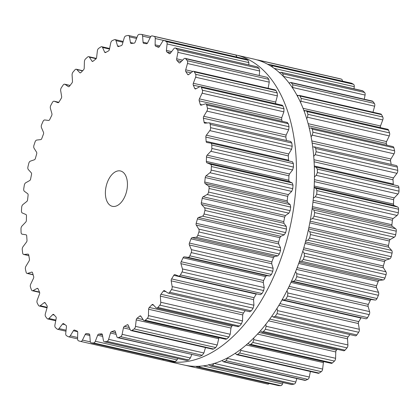 <?xml version="1.0" encoding="UTF-8"?>
<svg xmlns="http://www.w3.org/2000/svg" width="420" height="420" viewBox="0 0 420 420"><rect width="100%" height="100%" fill="white"/><g stroke="black" fill="none" stroke-linecap="round" stroke-linejoin="round"><path stroke-width="0.63" d="M234.413 54.658A156.902 91.114 102.9 0 1 235.904 54.978A156.902 91.114 102.9 0 1 289.832 228.212A156.902 91.114 102.9 0 1 166.1 360.917A156.902 91.114 102.9 0 1 162.724 360.029A156.902 91.114 102.9 0 0 166.1 360.917L184.097 365.022A156.902 91.114 102.9 0 0 307.829 232.318A156.902 91.114 102.9 0 0 253.901 59.084A156.902 91.114 102.9 0 1 307.829 232.318A156.902 91.114 102.9 0 1 184.097 365.022L166.1 360.917A156.902 91.114 102.9 0 0 289.832 228.212A156.902 91.114 102.9 0 0 235.904 54.978L253.901 59.084L235.904 54.978A156.902 91.114 102.9 0 0 234.413 54.658M323.673 361.61A1.811 1.055 -77.1 0 0 323.384 362.602L322.628 369.07A2.72 1.58 102.9 0 1 321.31 371.642A156.902 91.114 102.9 0 1 320.224 372.377A156.902 91.114 102.9 0 1 319.132 373.096A2.72 1.58 102.9 0 1 318.255 373.291L236.607 354.659L235.342 353.278M310.396 371.495L309.272 377.034A2.72 1.58 102.9 0 1 307.781 379.36A156.902 91.114 102.9 0 1 306.679 379.853A156.902 91.114 102.9 0 1 305.571 380.331A2.72 1.58 102.9 0 1 304.931 380.399L223.298 361.772L222.169 360.523M296.819 378.546L295.806 382.032A2.72 1.58 102.9 0 1 294.173 384.064A156.902 91.114 102.9 0 1 293.071 384.31A156.902 91.114 102.9 0 1 291.974 384.536A2.72 1.58 102.9 0 1 291.569 384.531L210.357 365.915A156.902 91.114 -77.1 0 0 211.459 365.689A156.902 91.114 -77.1 0 0 212.557 365.442L294.173 384.064M283.028 382.583L282.497 383.964A2.72 1.58 102.9 0 1 280.749 385.655A156.902 91.114 102.9 0 1 279.678 385.649A156.902 91.114 102.9 0 1 278.607 385.618A2.72 1.58 102.9 0 1 278.439 385.597A2.72 1.58 102.9 0 1 278.271 385.544M269.168 383.481A2.72 1.58 102.9 0 1 267.808 384.111A2.72 1.58 102.9 0 1 267.797 384.111L186.181 365.489A156.902 91.114 -77.1 0 1 185.588 365.342M339.339 78.582A2.72 1.58 102.9 0 1 339.35 78.587A2.72 1.58 102.9 0 1 339.365 78.593A156.902 91.114 102.9 0 1 340.389 78.855A156.902 91.114 102.9 0 1 341.407 79.139A2.72 1.58 102.9 0 1 342.405 81.118M268.642 64.838L269.75 64.543L351.367 83.165A2.72 1.58 102.9 0 1 351.593 83.249A156.902 91.114 102.9 0 1 352.548 83.758A156.902 91.114 102.9 0 1 353.493 84.294A2.72 1.58 102.9 0 1 354.26 86.657L354.029 88.788M365.075 95.046L283.3 76.388L282.949 73.82A156.902 91.114 -77.1 0 0 282.093 73.048A156.902 91.114 -77.1 0 0 281.232 72.298L362.423 90.704A2.72 1.58 102.9 0 1 362.843 90.92A156.902 91.114 102.9 0 1 363.709 91.67A156.902 91.114 102.9 0 1 364.56 92.437A2.72 1.58 102.9 0 1 365.075 95.046L364.271 99.22M289.039 83.092L290.656 82.425L372.293 101.052A2.72 1.58 102.9 0 1 372.887 101.451A156.902 91.114 102.9 0 1 373.643 102.422A156.902 91.114 102.9 0 1 374.388 103.415A2.72 1.58 102.9 0 1 374.645 106.208L372.96 112.214M297.329 96.054L299.119 95.366L380.772 113.998A2.72 1.58 102.9 0 1 381.523 114.623A156.902 91.114 102.9 0 1 382.153 115.799A156.902 91.114 102.9 0 1 382.778 116.996A2.72 1.58 102.9 0 1 382.767 119.921L380.499 125.979A1.811 1.055 -77.1 0 0 380.373 127.607M304.106 111.216L306.022 110.644L387.697 129.276A2.72 1.58 102.9 0 1 388.568 130.174A156.902 91.114 102.9 0 1 389.062 131.534A156.902 91.114 102.9 0 1 389.55 132.904A2.72 1.58 102.9 0 1 389.277 135.896L386.563 141.572A1.811 1.055 -77.1 0 0 386.358 143.509A148.055 85.979 102.9 0 1 386.862 145.199M309.251 128.289L311.22 127.942L392.921 146.58A2.72 1.58 102.9 0 1 393.881 147.787A156.902 91.114 102.9 0 1 394.233 149.294A156.902 91.114 102.9 0 1 394.574 150.811A2.72 1.58 102.9 0 1 394.039 153.82L390.936 158.991A1.811 1.055 -77.1 0 0 390.563 160.928A148.055 85.979 102.9 0 1 390.915 162.913A148.055 85.979 102.9 0 1 391.162 164.378M312.669 146.958L314.606 146.911L396.338 165.559A2.72 1.58 102.9 0 1 397.362 167.097A156.902 91.114 102.9 0 1 397.556 168.73A156.902 91.114 102.9 0 1 397.745 170.368A2.72 1.58 102.9 0 1 396.963 173.318L393.53 177.886A1.811 1.055 -77.1 0 0 392.999 179.781A148.055 85.979 102.9 0 1 393.157 181.902A148.055 85.979 102.9 0 1 393.293 184.034A1.811 1.055 -77.1 0 0 393.503 184.821M316.187 167.186L397.814 185.808A2.72 1.58 102.9 0 1 397.882 185.824A2.72 1.58 102.9 0 1 398.927 187.719A156.902 91.114 102.9 0 1 398.969 189.436A156.902 91.114 102.9 0 1 399 191.158A2.72 1.58 102.9 0 1 397.987 194.003L394.291 197.867A1.811 1.055 -77.1 0 0 393.619 199.689A148.055 85.979 102.9 0 1 393.572 201.894A148.055 85.979 102.9 0 1 393.508 204.109A1.811 1.055 -77.1 0 0 394.107 205.511L397.667 207.008A2.72 1.58 102.9 0 1 398.554 209.223A156.902 91.114 102.9 0 1 398.438 210.998A156.902 91.114 102.9 0 1 398.312 212.767A2.72 1.58 102.9 0 1 397.084 215.444L393.209 218.531A1.811 1.055 -77.1 0 0 392.401 220.238A148.055 85.979 102.9 0 1 392.159 222.49A148.055 85.979 102.9 0 1 391.897 224.742A1.811 1.055 -77.1 0 0 392.338 226.322L395.603 228.695A2.72 1.58 102.9 0 1 396.249 231.184A156.902 91.114 102.9 0 1 395.981 232.969A156.902 91.114 102.9 0 1 395.698 234.759A2.72 1.58 102.9 0 1 394.286 237.211L390.306 239.458A1.811 1.055 -77.1 0 0 389.377 241.012A148.055 85.979 102.9 0 1 388.941 243.264A148.055 85.979 102.9 0 1 388.484 245.511A1.811 1.055 -77.1 0 0 388.762 247.233L391.666 250.441A2.72 1.58 102.9 0 1 392.06 253.145A156.902 91.114 102.9 0 1 391.639 254.914A156.902 91.114 102.9 0 1 391.204 256.678A2.72 1.58 102.9 0 1 389.634 258.857L385.633 260.216A1.811 1.055 -77.1 0 0 384.605 261.592A148.055 85.979 102.9 0 1 383.985 263.797A148.055 85.979 102.9 0 1 383.344 265.991A1.811 1.055 -77.1 0 0 383.455 267.824L385.933 271.798A2.72 1.58 102.9 0 1 386.064 274.664A156.902 91.114 102.9 0 1 385.502 276.376A156.902 91.114 102.9 0 1 384.93 278.082A2.72 1.58 102.9 0 1 383.234 279.941L379.286 280.387A1.811 1.055 -77.1 0 0 378.184 281.552A148.055 85.979 102.9 0 1 377.391 283.668A148.055 85.979 102.9 0 1 376.582 285.768A1.811 1.055 -77.1 0 0 376.519 287.674L378.525 292.336A2.72 1.58 102.9 0 1 378.394 295.302A156.902 91.114 102.9 0 1 377.701 296.924A156.902 91.114 102.9 0 1 376.997 298.536A2.72 1.58 102.9 0 1 375.212 300.038L371.406 299.56A1.811 1.055 -77.1 0 0 370.246 300.494A148.055 85.979 102.9 0 1 369.296 302.474A148.055 85.979 102.9 0 1 368.335 304.432A1.811 1.055 -77.1 0 0 368.104 306.374L369.595 311.624A2.72 1.58 102.9 0 1 369.196 314.632A156.902 91.114 102.9 0 1 368.387 316.134A156.902 91.114 102.9 0 1 367.574 317.62A2.72 1.58 102.9 0 1 365.857 318.78A2.72 1.58 102.9 0 1 365.731 318.738M361.174 317.709A1.811 1.055 -77.1 0 0 360.948 318.024A148.055 85.979 102.9 0 1 359.861 319.83A148.055 85.979 102.9 0 1 358.764 321.615A1.811 1.055 -77.1 0 0 358.37 323.547L359.315 329.285A2.72 1.58 102.9 0 1 358.664 332.272A156.902 91.114 102.9 0 1 357.756 333.617A156.902 91.114 102.9 0 1 356.843 334.95A2.72 1.58 102.9 0 1 355.315 335.806L273.593 317.163L271.892 316.181M349.902 334.572A148.055 85.979 102.9 0 1 349.282 335.386A148.055 85.979 102.9 0 1 348.075 336.956A1.811 1.055 -77.1 0 0 347.524 338.84L347.907 344.951A2.72 1.58 102.9 0 1 347.014 347.86A156.902 91.114 102.9 0 1 346.022 349.02A156.902 91.114 102.9 0 1 345.03 350.17A2.72 1.58 102.9 0 1 343.707 350.763L262.012 332.125L260.432 330.892M337.312 349.304A148.055 85.979 102.9 0 1 336.478 350.149A1.811 1.055 -77.1 0 0 335.78 351.95L335.591 358.302A2.72 1.58 102.9 0 1 334.478 361.069A156.902 91.114 102.9 0 1 333.428 362.03A156.902 91.114 102.9 0 1 332.372 362.975A2.72 1.58 102.9 0 1 331.27 363.342L249.601 344.71L248.173 343.334M236.607 354.659L237.521 354.475A156.902 91.114 -77.1 0 0 238.607 353.756A156.902 91.114 -77.1 0 0 239.694 353.02L321.31 371.642M240.881 349.346L240.854 350.411L239.694 353.02M227.551 357.913L226.17 360.738L307.781 379.36M253.727 338.084L253.816 339.644L252.861 342.452A156.902 91.114 -77.1 0 1 251.816 343.408A156.902 91.114 -77.1 0 1 250.761 344.353L249.601 344.71M223.298 361.772L223.96 361.709A156.902 91.114 -77.1 0 0 225.062 361.237A156.902 91.114 -77.1 0 0 226.17 360.738M214.032 363.374L212.557 365.442M265.834 324.366L266.133 326.293L265.398 329.238A156.902 91.114 -77.1 0 1 264.411 330.404A156.902 91.114 -77.1 0 1 263.419 331.548L262.012 332.125M291.974 384.536L210.357 365.915L208.798 364.497M200.34 366.198L199.138 367.038L280.749 385.655M276.99 308.49L277.541 310.627L277.053 313.651A156.902 91.114 -77.1 0 1 276.145 315A156.902 91.114 -77.1 0 1 275.231 316.328L273.21 317M278.439 385.597L196.996 367.001A156.902 91.114 -77.1 0 0 198.067 367.028A156.902 91.114 -77.1 0 0 199.138 367.038M196.822 366.975L196.035 366.361M286.981 290.776L287.821 292.971L287.584 296.016A156.902 91.114 -77.1 0 1 286.776 297.512A156.902 91.114 -77.1 0 1 285.957 299.003L283.957 300.08L282.34 299.492M186.491 365.51L186.197 365.495M365.857 318.78L283.957 300.08M295.622 271.582L296.751 273.677L296.777 276.68A156.902 91.114 -77.1 0 1 296.084 278.303A156.902 91.114 -77.1 0 1 295.386 279.914L293.433 281.384L291.58 281.122M302.773 251.276L304.159 253.145L304.453 256.043A156.902 91.114 -77.1 0 1 303.891 257.754A156.902 91.114 -77.1 0 1 303.314 259.46L301.46 261.287L299.434 261.424M308.291 230.249L309.892 231.788L310.443 234.523A156.902 91.114 -77.1 0 1 310.023 236.292A156.902 91.114 -77.1 0 1 309.593 238.056L307.86 240.198L305.76 240.76M312.092 208.908L313.829 210.042L314.638 212.562A156.902 91.114 -77.1 0 1 314.365 214.352A156.902 91.114 -77.1 0 1 314.081 216.137L312.506 218.552L310.422 219.518M314.102 187.646L315.893 188.349L316.943 190.607A156.902 91.114 -77.1 0 1 316.827 192.376A156.902 91.114 -77.1 0 1 316.701 194.15L315.31 196.786L313.336 198.098M314.296 166.866L316.04 167.15L317.315 169.097A156.902 91.114 -77.1 0 1 317.357 170.814A156.902 91.114 -77.1 0 1 317.389 172.536L316.213 175.345L314.428 176.904M316.04 167.15L397.882 185.824M314.27 146.885L315.745 148.475A156.902 91.114 -77.1 0 1 315.945 150.108A156.902 91.114 -77.1 0 1 316.134 151.746L315.189 154.665L313.672 156.34M311.22 127.942L312.27 129.166A156.902 91.114 -77.1 0 1 312.622 130.673A156.902 91.114 -77.1 0 1 312.958 132.195L312.265 135.161L311.062 136.81M306.022 110.644L306.952 111.557A156.902 91.114 -77.1 0 1 307.451 112.912A156.902 91.114 -77.1 0 1 307.939 114.282L307.503 117.243L306.637 118.697M299.119 95.366L299.906 96.007A156.902 91.114 -77.1 0 1 300.542 97.183A156.902 91.114 -77.1 0 1 301.161 98.374L300.993 101.262L300.463 102.37M290.656 82.425L291.275 82.829A156.902 91.114 -77.1 0 1 292.031 83.8A156.902 91.114 -77.1 0 1 292.777 84.793L292.64 88.163M279.216 72.77L281.232 72.298L362.843 90.92M269.75 64.543L269.981 64.627A156.902 91.114 -77.1 0 1 270.931 65.142A156.902 91.114 -77.1 0 1 271.882 65.672L272.559 67.273M257.276 59.971L257.754 59.971A156.902 91.114 -77.1 0 1 258.778 60.233A156.902 91.114 -77.1 0 1 259.796 60.517L260.389 61.01M127.391 182.59A18.139 10.531 -77.1 0 0 120.456 170.966A18.139 10.531 -77.1 0 0 106.15 186.307A18.139 10.531 -77.1 0 0 112.387 206.335A18.139 10.531 -77.1 0 0 127.391 182.59M133.061 329.674A156.902 91.114 102.9 0 1 131.969 330.393A2.72 1.58 102.9 0 1 131.098 330.587A2.72 1.58 102.9 0 1 130.279 329.821L128.221 325.232A1.811 1.055 -77.1 0 0 127.68 324.723A1.811 1.055 -77.1 0 0 127.145 324.823A148.055 85.979 102.9 0 1 125.753 325.605A148.055 85.979 102.9 0 1 124.367 326.356A1.811 1.055 -77.1 0 0 123.422 327.883L122.115 334.331A2.72 1.58 102.9 0 1 120.619 336.656A156.902 91.114 102.9 0 1 119.516 337.155A156.902 91.114 102.9 0 1 118.409 337.628A2.72 1.58 102.9 0 1 117.773 337.696A2.72 1.58 102.9 0 1 116.849 336.646L115.301 331.448A1.811 1.055 -77.1 0 0 114.686 330.745A1.811 1.055 -77.1 0 0 114.308 330.776A148.055 85.979 102.9 0 1 112.912 331.249A148.055 85.979 102.9 0 1 111.515 331.69A1.811 1.055 -77.1 0 0 110.476 333.029L108.644 339.329A2.72 1.58 102.9 0 1 107.011 341.36A156.902 91.114 102.9 0 1 105.908 341.607A156.902 91.114 102.9 0 1 104.811 341.833A2.72 1.58 102.9 0 1 104.407 341.828A2.72 1.58 102.9 0 1 103.409 340.452L102.401 334.761A1.811 1.055 -77.1 0 0 101.74 333.842A1.811 1.055 -77.1 0 0 101.519 333.832A148.055 85.979 102.9 0 1 100.144 333.989A148.055 85.979 102.9 0 1 98.768 334.11A1.811 1.055 -77.1 0 0 97.655 335.239L95.335 341.26A2.72 1.58 102.9 0 1 93.587 342.956A156.902 91.114 102.9 0 1 92.516 342.946A156.902 91.114 102.9 0 1 91.45 342.919A2.72 1.58 102.9 0 1 91.277 342.893A2.72 1.58 102.9 0 1 90.237 341.171L89.791 335.097A1.811 1.055 -77.1 0 0 89.098 333.947A1.811 1.055 -77.1 0 0 89.03 333.937A148.055 85.979 102.9 0 1 87.701 333.769A148.055 85.979 102.9 0 1 86.378 333.569A1.811 1.055 -77.1 0 0 85.213 334.462L82.451 340.084A2.72 1.58 102.9 0 1 80.651 341.413A2.72 1.58 102.9 0 1 80.635 341.407A156.902 91.114 102.9 0 1 79.611 341.145A156.902 91.114 102.9 0 1 78.593 340.862A2.72 1.58 102.9 0 1 77.595 338.782L77.716 332.456A1.811 1.055 -77.1 0 0 77.096 331.086A148.055 85.979 102.9 0 1 75.847 330.598A148.055 85.979 102.9 0 1 74.603 330.078A1.811 1.055 -77.1 0 0 74.492 330.041A1.811 1.055 -77.1 0 0 73.411 330.713L70.261 335.827A2.72 1.58 102.9 0 1 68.633 336.835A2.72 1.58 102.9 0 1 68.408 336.751A156.902 91.114 102.9 0 1 67.452 336.242A156.902 91.114 102.9 0 1 66.507 335.706A2.72 1.58 102.9 0 1 65.74 333.344L66.434 326.881A1.811 1.055 -77.1 0 0 65.966 325.332A148.055 85.979 102.9 0 1 64.817 324.534A148.055 85.979 102.9 0 1 63.677 323.71A1.811 1.055 -77.1 0 0 63.436 323.594A1.811 1.055 -77.1 0 0 62.48 324.077L59.01 328.571A2.72 1.58 102.9 0 1 57.577 329.296A2.72 1.58 102.9 0 1 57.157 329.081A156.902 91.114 102.9 0 1 56.291 328.33A156.902 91.114 102.9 0 1 55.44 327.563A2.72 1.58 102.9 0 1 54.926 324.954L56.17 318.496A1.811 1.055 -77.1 0 0 55.865 316.796A148.055 85.979 102.9 0 1 54.836 315.709A148.055 85.979 102.9 0 1 53.823 314.591A1.811 1.055 -77.1 0 0 53.461 314.365A1.811 1.055 -77.1 0 0 52.647 314.685L48.93 318.47A2.72 1.58 102.9 0 1 47.707 318.948A2.72 1.58 102.9 0 1 47.114 318.549A156.902 91.114 102.9 0 1 46.358 317.578A156.902 91.114 102.9 0 1 45.612 316.586A2.72 1.58 102.9 0 1 45.355 313.793L47.129 307.466A1.811 1.055 -77.1 0 0 46.993 305.65A148.055 85.979 102.9 0 1 46.111 304.295A148.055 85.979 102.9 0 1 45.245 302.909A1.811 1.055 -77.1 0 0 44.777 302.536A1.811 1.055 -77.1 0 0 44.116 302.726L40.22 305.723A2.72 1.58 102.9 0 1 39.228 306.002A2.72 1.58 102.9 0 1 38.477 305.377A156.902 91.114 102.9 0 1 37.847 304.201A156.902 91.114 102.9 0 1 37.223 303.004A2.72 1.58 102.9 0 1 37.233 300.08L39.501 294.021A1.811 1.055 -77.1 0 0 39.532 292.126A148.055 85.979 102.9 0 1 38.819 290.524A148.055 85.979 102.9 0 1 38.115 288.897A1.811 1.055 -77.1 0 0 37.564 288.356A1.811 1.055 -77.1 0 0 37.054 288.445L33.065 290.593A2.72 1.58 102.9 0 1 32.303 290.724A2.72 1.58 102.9 0 1 31.432 289.826A156.902 91.114 102.9 0 1 30.938 288.467A156.902 91.114 102.9 0 1 30.45 287.096A2.72 1.58 102.9 0 1 30.723 284.104L33.437 278.429A1.811 1.055 -77.1 0 0 33.642 276.491A148.055 85.979 102.9 0 1 33.101 274.68A148.055 85.979 102.9 0 1 32.582 272.848A1.811 1.055 -77.1 0 0 31.957 272.113A1.811 1.055 -77.1 0 0 31.605 272.129L27.605 273.389A2.72 1.58 102.9 0 1 27.079 273.42A2.72 1.58 102.9 0 1 26.119 272.213A156.902 91.114 102.9 0 1 25.767 270.706A156.902 91.114 102.9 0 1 25.426 269.189A2.72 1.58 102.9 0 1 25.961 266.18L29.064 261.009A1.811 1.055 -77.1 0 0 29.437 259.072A148.055 85.979 102.9 0 1 29.085 257.087A148.055 85.979 102.9 0 1 28.754 255.087A1.811 1.055 -77.1 0 0 28.082 254.132A1.811 1.055 -77.1 0 0 27.888 254.116L23.956 254.462A2.72 1.58 102.9 0 1 23.662 254.441A2.72 1.58 102.9 0 1 22.638 252.903A156.902 91.114 102.9 0 1 22.444 251.27A156.902 91.114 102.9 0 1 22.255 249.632A2.72 1.58 102.9 0 1 23.037 246.682L26.471 242.114A1.811 1.055 -77.1 0 0 27.001 240.219A148.055 85.979 102.9 0 1 26.843 238.098A148.055 85.979 102.9 0 1 26.707 235.966A1.811 1.055 -77.1 0 0 26.014 234.78A1.811 1.055 -77.1 0 0 25.972 234.77L22.186 234.192A2.72 1.58 102.9 0 1 22.118 234.176A2.72 1.58 102.9 0 1 21.074 232.281A156.902 91.114 102.9 0 1 21.032 230.564A156.902 91.114 102.9 0 1 21 228.842A2.72 1.58 102.9 0 1 22.013 225.997L25.709 222.133A1.811 1.055 -77.1 0 0 26.381 220.311A148.055 85.979 102.9 0 1 26.429 218.106A148.055 85.979 102.9 0 1 26.492 215.891A1.811 1.055 -77.1 0 0 25.893 214.489L22.334 212.993A2.72 1.58 102.9 0 1 21.446 210.777A156.902 91.114 102.9 0 1 21.562 209.003A156.902 91.114 102.9 0 1 21.688 207.233A2.72 1.58 102.9 0 1 22.916 204.556L26.791 201.469A1.811 1.055 -77.1 0 0 27.599 199.763A148.055 85.979 102.9 0 1 27.841 197.51A148.055 85.979 102.9 0 1 28.103 195.258A1.811 1.055 -77.1 0 0 27.662 193.678L24.397 191.305A2.72 1.58 102.9 0 1 23.751 188.816A156.902 91.114 102.9 0 1 24.019 187.031A156.902 91.114 102.9 0 1 24.302 185.241A2.72 1.58 102.9 0 1 25.715 182.789L29.694 180.542A1.811 1.055 -77.1 0 0 30.623 178.988A148.055 85.979 102.9 0 1 31.059 176.736A148.055 85.979 102.9 0 1 31.516 174.489A1.811 1.055 -77.1 0 0 31.238 172.767L28.334 169.559A2.72 1.58 102.9 0 1 27.941 166.856A156.902 91.114 102.9 0 1 28.361 165.086A156.902 91.114 102.9 0 1 28.796 163.322A2.72 1.58 102.9 0 1 30.366 161.144L34.366 159.784A1.811 1.055 -77.1 0 0 35.396 158.408A148.055 85.979 102.9 0 1 36.015 156.203A148.055 85.979 102.9 0 1 36.655 154.009A1.811 1.055 -77.1 0 0 36.545 152.177L34.067 148.202A2.72 1.58 102.9 0 1 33.936 145.336A156.902 91.114 102.9 0 1 34.498 143.624A156.902 91.114 102.9 0 1 35.07 141.918A2.72 1.58 102.9 0 1 36.766 140.059L40.714 139.613A1.811 1.055 -77.1 0 0 41.816 138.448A148.055 85.979 102.9 0 1 42.609 136.332A148.055 85.979 102.9 0 1 43.418 134.232A1.811 1.055 -77.1 0 0 43.48 132.326L41.475 127.664A2.72 1.58 102.9 0 1 41.606 124.698A156.902 91.114 102.9 0 1 42.299 123.076A156.902 91.114 102.9 0 1 43.003 121.464A2.72 1.58 102.9 0 1 44.788 119.963L48.594 120.44A1.811 1.055 -77.1 0 0 49.754 119.506A148.055 85.979 102.9 0 1 50.705 117.527A148.055 85.979 102.9 0 1 51.665 115.568A1.811 1.055 -77.1 0 0 51.896 113.626L50.405 108.376A2.72 1.58 102.9 0 1 50.804 105.367A156.902 91.114 102.9 0 1 51.613 103.866A156.902 91.114 102.9 0 1 52.427 102.38A2.72 1.58 102.9 0 1 54.143 101.22A2.72 1.58 102.9 0 1 54.269 101.262L57.86 102.653A1.811 1.055 -77.1 0 0 57.944 102.68A1.811 1.055 -77.1 0 0 59.052 101.976A148.055 85.979 102.9 0 1 60.139 100.17A148.055 85.979 102.9 0 1 61.236 98.385A1.811 1.055 -77.1 0 0 61.63 96.453L60.685 90.715A2.72 1.58 102.9 0 1 61.336 87.728A156.902 91.114 102.9 0 1 62.244 86.383A156.902 91.114 102.9 0 1 63.157 85.05A2.72 1.58 102.9 0 1 64.685 84.194A2.72 1.58 102.9 0 1 65.016 84.341L68.318 86.62A1.811 1.055 -77.1 0 0 68.539 86.72A1.811 1.055 -77.1 0 0 69.515 86.205A148.055 85.979 102.9 0 1 70.718 84.614A148.055 85.979 102.9 0 1 71.925 83.045A1.811 1.055 -77.1 0 0 72.476 81.16L72.093 75.049A2.72 1.58 102.9 0 1 72.986 72.14A156.902 91.114 102.9 0 1 73.978 70.98A156.902 91.114 102.9 0 1 74.97 69.83A2.72 1.58 102.9 0 1 76.293 69.237A2.72 1.58 102.9 0 1 76.808 69.547L79.753 72.66A1.811 1.055 -77.1 0 0 80.099 72.865A1.811 1.055 -77.1 0 0 80.934 72.523A148.055 85.979 102.9 0 1 82.226 71.174A148.055 85.979 102.9 0 1 83.522 69.851A1.811 1.055 -77.1 0 0 84.221 68.05L84.41 61.698A2.72 1.58 102.9 0 1 85.523 58.931A156.902 91.114 102.9 0 1 86.573 57.971A156.902 91.114 102.9 0 1 87.628 57.026A2.72 1.58 102.9 0 1 88.73 56.658A2.72 1.58 102.9 0 1 89.408 57.173L91.938 61.068A1.811 1.055 -77.1 0 0 92.389 61.409A1.811 1.055 -77.1 0 0 93.077 61.205A148.055 85.979 102.9 0 1 94.432 60.123A148.055 85.979 102.9 0 1 95.786 59.078A1.811 1.055 -77.1 0 0 96.616 57.398L97.372 50.93A2.72 1.58 102.9 0 1 98.689 48.358A156.902 91.114 102.9 0 1 99.776 47.623A156.902 91.114 102.9 0 1 100.868 46.904A2.72 1.58 102.9 0 1 101.745 46.709A2.72 1.58 102.9 0 1 102.559 47.476L104.617 52.07A1.811 1.055 -77.1 0 0 105.158 52.579A1.811 1.055 -77.1 0 0 105.693 52.479A148.055 85.979 102.9 0 1 107.084 51.691A148.055 85.979 102.9 0 1 108.47 50.941A1.811 1.055 -77.1 0 0 109.421 49.418L110.728 42.966A2.72 1.58 102.9 0 1 112.219 40.64A156.902 91.114 102.9 0 1 113.321 40.147A156.902 91.114 102.9 0 1 114.429 39.669A2.72 1.58 102.9 0 1 115.07 39.601A2.72 1.58 102.9 0 1 115.988 40.656L117.537 45.848A1.811 1.055 -77.1 0 0 118.151 46.552A1.811 1.055 -77.1 0 0 118.529 46.526A148.055 85.979 102.9 0 1 119.926 46.048A148.055 85.979 102.9 0 1 121.322 45.612A1.811 1.055 -77.1 0 0 122.362 44.268L124.194 37.968A2.72 1.58 102.9 0 1 125.827 35.936A156.902 91.114 102.9 0 1 126.929 35.69A156.902 91.114 102.9 0 1 128.026 35.464A2.72 1.58 102.9 0 1 128.431 35.469A2.72 1.58 102.9 0 1 129.428 36.845L130.436 42.535A1.811 1.055 -77.1 0 0 131.098 43.454A1.811 1.055 -77.1 0 0 131.323 43.465A148.055 85.979 102.9 0 1 132.699 43.307A148.055 85.979 102.9 0 1 134.069 43.192A1.811 1.055 -77.1 0 0 135.182 42.063L137.503 36.036A2.72 1.58 102.9 0 1 139.251 34.346A156.902 91.114 102.9 0 1 140.322 34.351A156.902 91.114 102.9 0 1 141.393 34.382A2.72 1.58 102.9 0 1 141.561 34.403A2.72 1.58 102.9 0 1 142.601 36.125L143.047 42.2A1.811 1.055 -77.1 0 0 143.74 43.349A1.811 1.055 -77.1 0 0 143.808 43.36A148.055 85.979 102.9 0 1 145.136 43.528A148.055 85.979 102.9 0 1 146.459 43.733A1.811 1.055 -77.1 0 0 147.625 42.84L150.386 37.212A2.72 1.58 102.9 0 1 152.192 35.889A2.72 1.58 102.9 0 1 152.203 35.889A156.902 91.114 102.9 0 1 153.227 36.151A156.902 91.114 102.9 0 1 154.245 36.435A2.72 1.58 102.9 0 1 155.243 38.514L155.122 44.846A1.811 1.055 -77.1 0 0 155.741 46.216A148.055 85.979 102.9 0 1 156.991 46.699A148.055 85.979 102.9 0 1 158.235 47.218A1.811 1.055 -77.1 0 0 158.345 47.255A1.811 1.055 -77.1 0 0 159.432 46.583L162.577 41.47A2.72 1.58 102.9 0 1 164.204 40.462A2.72 1.58 102.9 0 1 164.43 40.546A156.902 91.114 102.9 0 1 165.386 41.06A156.902 91.114 102.9 0 1 166.331 41.59A2.72 1.58 102.9 0 1 167.097 43.958L166.404 50.416A1.811 1.055 -77.1 0 0 166.871 51.97A148.055 85.979 102.9 0 1 168.021 52.763A148.055 85.979 102.9 0 1 169.16 53.592A1.811 1.055 -77.1 0 0 169.402 53.702A1.811 1.055 -77.1 0 0 170.357 53.219L173.828 48.725A2.72 1.58 102.9 0 1 175.261 48.001A2.72 1.58 102.9 0 1 175.681 48.216A156.902 91.114 102.9 0 1 176.547 48.967A156.902 91.114 102.9 0 1 177.398 49.739A2.72 1.58 102.9 0 1 177.917 52.343L176.668 58.8A1.811 1.055 -77.1 0 0 176.978 60.501A148.055 85.979 102.9 0 1 178.001 61.593A148.055 85.979 102.9 0 1 179.015 62.711A1.811 1.055 -77.1 0 0 179.377 62.937A1.811 1.055 -77.1 0 0 180.191 62.612L183.908 58.832A2.72 1.58 102.9 0 1 185.131 58.349A2.72 1.58 102.9 0 1 185.724 58.748A156.902 91.114 102.9 0 1 186.48 59.724A156.902 91.114 102.9 0 1 187.226 60.711A2.72 1.58 102.9 0 1 187.483 63.509L185.708 69.83A1.811 1.055 -77.1 0 0 185.845 71.647A148.055 85.979 102.9 0 1 186.727 73.007A148.055 85.979 102.9 0 1 187.593 74.392A1.811 1.055 -77.1 0 0 188.06 74.76A1.811 1.055 -77.1 0 0 188.727 74.571L192.617 71.573A2.72 1.58 102.9 0 1 193.609 71.295A2.72 1.58 102.9 0 1 194.36 71.925A156.902 91.114 102.9 0 1 194.99 73.101A156.902 91.114 102.9 0 1 195.615 74.293A2.72 1.58 102.9 0 1 195.605 77.217L193.337 83.276A1.811 1.055 -77.1 0 0 193.305 85.171A148.055 85.979 102.9 0 1 194.019 86.772A148.055 85.979 102.9 0 1 194.722 88.4A1.811 1.055 -77.1 0 0 195.279 88.94A1.811 1.055 -77.1 0 0 195.788 88.856L199.773 86.704A2.72 1.58 102.9 0 1 200.534 86.578A2.72 1.58 102.9 0 1 201.406 87.476A156.902 91.114 102.9 0 1 201.899 88.83A156.902 91.114 102.9 0 1 202.388 90.2A2.72 1.58 102.9 0 1 202.115 93.198L199.4 98.873A1.811 1.055 -77.1 0 0 199.196 100.805A148.055 85.979 102.9 0 1 199.736 102.617A148.055 85.979 102.9 0 1 200.256 104.449A1.811 1.055 -77.1 0 0 200.881 105.189A1.811 1.055 -77.1 0 0 201.233 105.168L205.233 103.908A2.72 1.58 102.9 0 1 205.758 103.882A2.72 1.58 102.9 0 1 206.719 105.084A156.902 91.114 102.9 0 1 207.071 106.591A156.902 91.114 102.9 0 1 207.412 108.113A2.72 1.58 102.9 0 1 206.876 111.116L203.774 116.293A1.811 1.055 -77.1 0 0 203.401 118.225A148.055 85.979 102.9 0 1 203.753 120.209A148.055 85.979 102.9 0 1 204.083 122.215A1.811 1.055 -77.1 0 0 204.755 123.17A1.811 1.055 -77.1 0 0 204.95 123.181L208.882 122.84A2.72 1.58 102.9 0 1 209.176 122.855A2.72 1.58 102.9 0 1 210.2 124.394A156.902 91.114 102.9 0 1 210.399 126.026A156.902 91.114 102.9 0 1 210.583 127.664A2.72 1.58 102.9 0 1 209.8 130.62L206.367 135.182A1.811 1.055 -77.1 0 0 205.837 137.083A148.055 85.979 102.9 0 1 205.994 139.198A148.055 85.979 102.9 0 1 206.131 141.33A1.811 1.055 -77.1 0 0 206.824 142.517A1.811 1.055 -77.1 0 0 206.866 142.527L210.651 143.11A2.72 1.58 102.9 0 1 210.719 143.12A2.72 1.58 102.9 0 1 211.764 145.016A156.902 91.114 102.9 0 1 211.806 146.732A156.902 91.114 102.9 0 1 211.838 148.454A2.72 1.58 102.9 0 1 210.824 151.3L207.134 155.169A1.811 1.055 -77.1 0 0 206.456 156.986A148.055 85.979 102.9 0 1 206.414 159.196A148.055 85.979 102.9 0 1 206.346 161.411A1.811 1.055 -77.1 0 0 206.945 162.813L210.504 164.304A2.72 1.58 102.9 0 1 211.391 166.525A156.902 91.114 102.9 0 1 211.281 168.294A156.902 91.114 102.9 0 1 211.15 170.069A2.72 1.58 102.9 0 1 209.927 172.741L206.047 175.828A1.811 1.055 -77.1 0 0 205.238 177.534A148.055 85.979 102.9 0 1 204.997 179.786A148.055 85.979 102.9 0 1 204.734 182.044A1.811 1.055 -77.1 0 0 205.175 183.619L208.441 185.997A2.72 1.58 102.9 0 1 209.087 188.48A156.902 91.114 102.9 0 1 208.819 190.271A156.902 91.114 102.9 0 1 208.535 192.055A2.72 1.58 102.9 0 1 207.123 194.507L203.144 196.754A1.811 1.055 -77.1 0 0 202.214 198.308A148.055 85.979 102.9 0 1 201.779 200.56A148.055 85.979 102.9 0 1 201.322 202.813A1.811 1.055 -77.1 0 0 201.6 204.535L204.503 207.743A2.72 1.58 102.9 0 1 204.897 210.441A156.902 91.114 102.9 0 1 204.477 212.21A156.902 91.114 102.9 0 1 204.041 213.98A2.72 1.58 102.9 0 1 202.472 216.153L198.471 217.513A1.811 1.055 -77.1 0 0 197.442 218.888A148.055 85.979 102.9 0 1 196.822 221.093A148.055 85.979 102.9 0 1 196.182 223.293A1.811 1.055 -77.1 0 0 196.292 225.125L198.77 229.1A2.72 1.58 102.9 0 1 198.902 231.961A156.902 91.114 102.9 0 1 198.34 233.672A156.902 91.114 102.9 0 1 197.768 235.384A2.72 1.58 102.9 0 1 196.072 237.242L192.124 237.683A1.811 1.055 -77.1 0 0 191.021 238.849A148.055 85.979 102.9 0 1 190.228 240.965A148.055 85.979 102.9 0 1 189.42 243.065A1.811 1.055 -77.1 0 0 189.362 244.97L191.363 249.632A2.72 1.58 102.9 0 1 191.231 252.599A156.902 91.114 102.9 0 1 190.538 254.221A156.902 91.114 102.9 0 1 189.835 255.833A2.72 1.58 102.9 0 1 188.05 257.339L184.244 256.861A1.811 1.055 -77.1 0 0 183.083 257.791A148.055 85.979 102.9 0 1 182.133 259.77A148.055 85.979 102.9 0 1 181.172 261.734A1.811 1.055 -77.1 0 0 180.941 263.671L182.432 268.926A2.72 1.58 102.9 0 1 182.033 271.934A156.902 91.114 102.9 0 1 181.225 273.431A156.902 91.114 102.9 0 1 180.411 274.921A2.72 1.58 102.9 0 1 178.694 276.077A2.72 1.58 102.9 0 1 178.568 276.034L174.977 274.643A1.811 1.055 -77.1 0 0 174.893 274.617A1.811 1.055 -77.1 0 0 173.785 275.326A148.055 85.979 102.9 0 1 172.704 277.127A148.055 85.979 102.9 0 1 171.607 278.911A1.811 1.055 -77.1 0 0 171.208 280.844L172.158 286.582A2.72 1.58 102.9 0 1 171.502 289.569A156.902 91.114 102.9 0 1 170.594 290.918A156.902 91.114 102.9 0 1 169.68 292.246A2.72 1.58 102.9 0 1 168.152 293.108A2.72 1.58 102.9 0 1 167.822 292.955L164.519 290.677A1.811 1.055 -77.1 0 0 164.299 290.582A1.811 1.055 -77.1 0 0 163.322 291.092A148.055 85.979 102.9 0 1 162.125 292.688A148.055 85.979 102.9 0 1 160.912 294.252A1.811 1.055 -77.1 0 0 160.361 296.142L160.745 302.248A2.72 1.58 102.9 0 1 159.852 305.156A156.902 91.114 102.9 0 1 158.865 306.322A156.902 91.114 102.9 0 1 157.868 307.471A2.72 1.58 102.9 0 1 156.544 308.06A2.72 1.58 102.9 0 1 156.03 307.755L153.085 304.637A1.811 1.055 -77.1 0 0 152.738 304.432A1.811 1.055 -77.1 0 0 151.903 304.778A148.055 85.979 102.9 0 1 150.612 306.127A148.055 85.979 102.9 0 1 149.315 307.445A1.811 1.055 -77.1 0 0 148.617 309.246L148.433 315.599A2.72 1.58 102.9 0 1 147.315 318.37A156.902 91.114 102.9 0 1 146.265 319.326A156.902 91.114 102.9 0 1 145.215 320.271A2.72 1.58 102.9 0 1 144.107 320.639A2.72 1.58 102.9 0 1 143.43 320.124L140.905 316.234A1.811 1.055 -77.1 0 0 140.448 315.887A1.811 1.055 -77.1 0 0 139.76 316.097A148.055 85.979 102.9 0 1 138.411 317.173A148.055 85.979 102.9 0 1 137.051 318.218A1.811 1.055 -77.1 0 0 136.222 319.904L135.466 326.366A2.72 1.58 102.9 0 1 134.148 328.939A156.902 91.114 102.9 0 1 133.061 329.674M131.969 330.393L213.586 349.015A156.902 91.114 -77.1 0 0 214.672 348.296A156.902 91.114 -77.1 0 0 215.759 347.56L217.24 345.025L218.935 337.712M213.586 349.015L212.746 349.214L131.098 330.587M122.115 334.331L203.889 352.989L205.501 347.566M203.889 352.989L202.235 355.278A156.902 91.114 -77.1 0 1 201.128 355.772A156.902 91.114 -77.1 0 1 200.025 356.249L117.773 337.696M145.215 320.271L226.826 338.893L225.776 339.276L144.107 320.639M226.826 338.893A156.902 91.114 -77.1 0 0 227.876 337.948A156.902 91.114 -77.1 0 0 228.926 336.987L230.207 334.257L230.969 328.036L231.767 326.256A148.055 85.979 -77.1 0 0 232.601 325.416M108.644 339.329L190.417 357.987L191.751 354.575M190.417 357.987L188.622 359.982A156.902 91.114 -77.1 0 1 187.525 360.229A156.902 91.114 -77.1 0 1 186.422 360.455L104.407 341.828M157.868 307.471L239.484 326.088L237.804 326.413M239.484 326.088A156.902 91.114 -77.1 0 0 240.476 324.944A156.902 91.114 -77.1 0 0 241.463 323.778L242.519 320.906L242.708 314.927L243.364 313.063A148.055 85.979 -77.1 0 0 244.577 311.498A148.055 85.979 -77.1 0 0 245.191 310.679M95.335 341.26L177.109 359.919L177.77 358.565M177.109 359.919L175.203 361.578A156.902 91.114 -77.1 0 1 174.132 361.568A156.902 91.114 -77.1 0 1 173.061 361.536L172.73 361.463M169.68 292.246L251.297 310.868L249.596 311.614M251.297 310.868A156.902 91.114 -77.1 0 0 252.21 309.54A156.902 91.114 -77.1 0 0 253.118 308.191L253.932 305.24L253.559 299.633L254.058 297.722A148.055 85.979 -77.1 0 0 255.155 295.943A148.055 85.979 -77.1 0 0 256.237 294.137L256.457 293.816M163.706 359.42L162.262 360.034L80.661 341.418M180.411 274.921L262.022 293.538L260.453 294.73L178.694 276.077M262.022 293.538A156.902 91.114 -77.1 0 0 262.841 292.052A156.902 91.114 -77.1 0 0 263.65 290.551L264.206 287.579L263.288 282.461L263.623 280.544A148.055 85.979 -77.1 0 0 264.584 278.581A148.055 85.979 -77.1 0 0 265.534 276.602L266.59 275.646L269.824 275.993L271.451 274.454A156.902 91.114 -77.1 0 0 272.149 272.843A156.902 91.114 -77.1 0 0 272.843 271.22L273.142 268.291L271.709 263.76L271.871 261.875A148.055 85.979 -77.1 0 0 272.68 259.775A148.055 85.979 -77.1 0 0 273.473 257.659L274.475 256.473L277.846 255.896L279.379 254A156.902 91.114 -77.1 0 0 279.956 252.294A156.902 91.114 -77.1 0 0 280.518 250.583L280.544 247.758L278.644 243.91L278.633 242.104A148.055 85.979 -77.1 0 0 279.274 239.904A148.055 85.979 -77.1 0 0 279.893 237.699L280.817 236.303L284.245 234.811L285.658 232.596A156.902 91.114 -77.1 0 0 286.088 230.832A156.902 91.114 -77.1 0 0 286.508 229.063L286.277 226.396L283.952 223.325L283.773 221.624A148.055 85.979 -77.1 0 0 284.23 219.371A148.055 85.979 -77.1 0 0 284.666 217.119L285.49 215.544L288.897 213.166L290.147 210.677A156.902 91.114 -77.1 0 0 290.43 208.892A156.902 91.114 -77.1 0 0 290.703 207.102L290.215 204.65L287.527 202.409L287.185 200.855A148.055 85.979 -77.1 0 0 287.448 198.597A148.055 85.979 -77.1 0 0 287.69 196.345L288.398 194.618L291.701 191.399L292.766 188.69A156.902 91.114 -77.1 0 0 292.892 186.916A156.902 91.114 -77.1 0 0 293.008 185.141L292.278 182.963L289.291 181.597L288.797 180.222A148.055 85.979 -77.1 0 0 288.866 178.007A148.055 85.979 -77.1 0 0 288.907 175.796L289.48 173.953L292.598 169.958L293.454 167.076A156.902 91.114 -77.1 0 0 293.423 165.354A156.902 91.114 -77.1 0 0 293.381 163.637L292.483 161.774L210.719 143.12M206.131 141.33L288.582 160.141L288.766 160.928M288.582 160.141A148.055 85.979 -77.1 0 0 288.445 158.009A148.055 85.979 -77.1 0 0 288.288 155.894L288.719 153.972L291.575 149.273L292.199 146.286A156.902 91.114 -77.1 0 0 292.01 144.648A156.902 91.114 -77.1 0 0 291.811 143.015L290.656 141.493M286.451 140.49A148.055 85.979 -77.1 0 0 286.204 139.025A148.055 85.979 -77.1 0 0 285.852 137.041L286.12 135.077L288.65 129.775L289.023 126.735A156.902 91.114 -77.1 0 0 288.687 125.213A156.902 91.114 -77.1 0 0 288.335 123.706L287.007 122.567M282.151 121.312A148.055 85.979 -77.1 0 0 281.647 119.616L281.746 117.658L283.889 111.851L283.999 108.822A156.902 91.114 -77.1 0 0 283.516 107.452A156.902 91.114 -77.1 0 0 283.017 106.092L282.214 105.21L200.534 86.578M193.337 83.276L275.683 102.065L275.756 103.987M275.683 102.065L277.379 95.876L277.226 92.915A156.902 91.114 -77.1 0 0 276.607 91.723A156.902 91.114 -77.1 0 0 275.971 90.542L275.268 89.922L193.609 71.295M268.118 88.295L269.257 82.163L268.842 79.333A156.902 91.114 -77.1 0 0 268.097 78.341A156.902 91.114 -77.1 0 0 267.341 77.369L185.131 58.349M259.255 75.259L259.691 71.001L259.014 68.36A156.902 91.114 -77.1 0 0 258.158 67.589A156.902 91.114 -77.1 0 0 257.297 66.838L175.261 48.001M248.829 64.785L248.871 62.612L247.942 60.212A156.902 91.114 -77.1 0 0 246.997 59.677A156.902 91.114 -77.1 0 0 246.047 59.168L164.204 40.462M154.245 36.435L235.862 55.057L237.017 57.173M235.862 55.057A156.902 91.114 -77.1 0 0 234.843 54.773A156.902 91.114 -77.1 0 0 233.819 54.511L152.192 35.889L233.819 54.511M237.521 354.475L319.132 373.096M240.854 350.411L322.628 369.07M246.262 345.009L323.384 362.602M247.963 343.523L248.393 343.623M227.498 358.376L309.272 377.034M250.761 344.353L332.372 362.975M223.96 361.709L305.571 380.331M252.861 342.452L334.478 361.069M253.816 339.644L335.591 358.302M257.549 334.1L335.78 351.95M259.03 332.477L336.478 350.149M214.389 363.457L295.806 382.032M263.419 331.548L345.03 350.17M265.398 329.238L347.014 347.86M266.133 326.293L347.907 344.951M268.548 320.822L347.524 338.84M269.813 319.1L348.075 336.956M203.311 365.894L282.497 383.964M275.231 316.328L356.843 334.95M196.996 367.001L278.607 385.618M277.053 313.651L358.664 332.272M277.541 310.627L359.315 329.285M278.891 305.413L358.37 323.547M279.951 303.634L358.764 321.615M282.041 300.022L360.948 318.024M186.212 365.495L267.797 384.111M285.957 299.003L367.574 317.62M287.584 296.016L369.196 314.632M287.821 292.971L369.595 311.624M288.278 288.162L368.104 306.374M289.149 286.367L368.335 304.432M290.997 282.413L370.246 300.494M291.485 281.327L371.406 299.56M293.433 281.384L375.212 300.038M295.386 279.914L376.997 298.536M296.777 276.68L378.394 295.302M296.751 273.677L378.525 292.336M296.478 269.409L376.519 287.674M297.161 267.645L376.582 285.768M298.725 263.424L378.184 281.552M299.192 262.111L379.286 280.387M301.46 261.287L383.234 279.941M303.314 259.46L384.93 278.082M304.453 256.043L386.064 274.664M304.159 253.145L385.933 271.798M303.298 249.538L383.455 267.824M303.796 247.842L383.344 265.991M305.041 243.437L384.605 261.592M305.45 241.92L385.633 260.216M307.86 240.198L389.634 258.857M309.593 238.056L391.204 256.678M310.443 234.523L392.06 253.145M309.892 231.788L391.666 250.441M308.574 228.942L388.762 247.233M308.91 227.357L388.484 245.511M309.808 222.857L389.377 241.012M310.128 221.162L390.306 239.458M312.506 218.552L394.286 237.211M314.081 216.137L395.698 234.759M314.638 212.562L396.249 231.184M313.829 210.042L395.603 228.695M312.207 208.042L392.338 226.322M312.396 206.603L391.897 224.742M312.926 202.104L392.401 220.238M313.126 200.261L393.209 218.531M315.31 196.786L397.084 215.444M316.701 194.15L398.312 212.767M316.943 190.607L398.554 209.223M315.893 188.349L397.667 207.008M314.123 187.262L394.107 205.511M314.181 186.013L393.508 204.109M314.344 181.603L393.619 199.689M314.391 179.639L394.291 197.867M316.213 175.345L397.987 194.003M317.389 172.536L399 191.158M317.315 169.097L398.927 187.719M314.265 166L393.293 184.034M314.06 161.774L392.999 179.781M313.929 159.726L393.53 177.886M315.189 154.665L396.963 173.318M316.134 151.746L397.745 170.368M315.745 148.475L397.362 167.097M312.113 143.031L390.563 160.928M311.787 140.936L390.936 158.991M312.265 135.161L394.039 153.82M312.958 132.195L394.574 150.811M312.27 129.166L393.881 147.787M308.627 125.774L386.358 143.509M308.07 123.664L386.563 141.572M307.503 117.243L389.277 135.896M307.939 114.282L389.55 132.904M306.952 111.557L388.568 130.174M303.796 110.381L305.245 110.712M302.988 108.297L380.499 125.979M300.993 101.262L382.767 119.921M301.161 98.374L382.778 116.996M299.906 96.007L381.523 114.623M296.861 95.193L298.216 95.498M292.871 87.549L374.645 106.208M292.777 84.793L374.388 103.415M291.275 82.829L372.887 101.451M282.949 73.82L364.56 92.437M274.144 68.381L354.26 86.657M271.882 65.672L353.493 84.294M269.981 64.627L351.593 83.249M267.225 64.061L269.309 64.538M259.796 60.517L341.407 79.139M257.754 59.971L339.365 78.593L257.738 59.965M134.148 328.939L215.759 347.56M135.466 326.366L217.24 345.025M136.222 319.904L218.568 338.688M127.145 324.823L128.116 325.043M137.051 318.218L143.084 319.594M124.367 326.356L129.224 327.464M139.76 316.097L140.999 316.381M123.422 327.883L130.095 329.406M120.619 336.656L202.235 355.278M118.409 337.628L200.025 356.249M147.315 318.37L228.926 336.987M148.433 315.599L230.207 334.257M148.617 309.246L230.969 328.036M114.308 330.776L115.017 330.934M149.315 307.445L231.767 326.256M111.515 331.69L115.652 332.63M151.903 304.778L153.578 305.161M110.476 333.029L116.156 334.325M107.011 341.36L188.622 359.982M104.811 341.833L186.422 360.455M159.852 305.156L241.463 323.778M160.745 302.248L242.519 320.906M160.361 296.142L242.708 314.927M101.519 333.832L101.939 333.931M160.912 294.252L243.364 313.063M98.768 334.11L102.433 334.945M163.322 291.092L166.01 291.706M97.655 335.239L102.69 336.383M93.587 342.956L175.203 361.578M91.45 342.919L173.061 361.536M171.502 289.569L253.118 308.191M172.158 286.582L253.932 305.24M171.208 280.844L253.559 299.633M171.607 278.911L254.058 297.722M86.378 333.569L89.549 334.288M173.785 275.326L256.237 294.137M85.213 334.462L89.817 335.512M82.451 340.084L90.368 341.891M182.033 271.934L263.65 290.551M182.432 268.926L264.206 287.579M180.941 263.671L263.288 282.461M181.172 261.734L263.623 280.544M183.083 257.791L265.534 276.602M73.411 330.713L77.6 331.674M184.244 256.861L266.59 275.646M70.261 335.827L77.621 337.507M188.05 257.339L269.824 275.993M189.835 255.833L271.451 274.454M191.231 252.599L272.843 271.22M191.363 249.632L273.142 268.291M189.362 244.97L271.709 263.76M189.42 243.065L271.871 261.875M191.021 238.849L273.473 257.659M62.48 324.077L64.974 324.649M192.124 237.683L274.475 256.473M59.01 328.571L66.082 330.183M196.072 237.242L277.846 255.896M197.768 235.384L279.379 254M198.902 231.961L280.518 250.583M198.77 229.1L280.544 247.758M196.292 225.125L278.644 243.91M196.182 223.293L278.633 242.104M197.442 218.888L279.893 237.699M52.647 314.685L54.233 315.047M198.471 217.513L280.817 236.303M48.93 318.47L55.87 320.05M202.472 216.153L284.245 234.811M204.041 213.98L285.658 232.596M204.897 210.441L286.508 229.063M204.503 207.743L286.277 226.396M201.6 204.535L283.952 223.325M201.322 202.813L283.773 221.624M202.214 198.308L284.666 217.119M44.116 302.726L45.302 302.998M203.144 196.754L285.49 215.544M40.22 305.723L47.171 307.309M207.123 194.507L288.897 213.166M208.535 192.055L290.147 210.677M209.087 188.48L290.703 207.102M208.441 185.997L290.215 204.65M205.175 183.619L287.527 202.409M204.734 182.044L287.185 200.855M205.238 177.534L287.69 196.345M37.054 288.445L37.984 288.656M206.047 175.828L288.398 194.618M33.065 290.593L39.506 292.063M209.927 172.741L291.701 191.399M211.15 170.069L292.766 188.69M211.391 166.525L293.008 185.141M210.504 164.304L292.278 182.963M206.945 162.813L289.291 181.597M206.346 161.411L288.797 180.222M206.456 156.986L288.907 175.796M31.605 272.129L32.267 272.281M207.134 155.169L289.48 173.953M27.605 273.389L33.091 274.643M210.824 151.3L292.598 169.958M211.838 148.454L293.454 167.076M211.764 145.016L293.381 163.637M210.782 143.136L292.425 161.763M205.837 137.083L288.288 155.894M27.888 254.116L28.266 254.205M206.367 135.182L288.719 153.972M23.956 254.462L28.833 255.575M209.8 130.62L291.575 149.273M210.583 127.664L292.199 146.286M210.2 124.394L291.811 143.015M204.083 122.215L207.391 122.966M203.401 118.225L285.852 137.041M203.774 116.293L286.12 135.077M206.876 111.116L288.65 129.775M207.412 108.113L289.023 126.735M206.719 105.084L288.335 123.706M200.256 104.449L202.146 104.879M199.196 100.805L281.647 119.616M199.4 98.873L281.746 117.658M202.115 93.198L283.889 111.851M202.388 90.2L283.999 108.822M201.406 87.476L283.017 106.092M194.722 88.4L196.061 88.704M193.305 85.171L199.847 86.667M195.605 77.217L277.379 95.876M195.615 74.293L277.226 92.915M194.36 71.925L275.971 90.542M187.593 74.392L188.643 74.629M185.845 71.647L190.995 72.823M185.708 69.83L192.801 71.447M187.483 63.509L269.257 82.163M187.226 60.711L268.842 79.333M185.724 58.748L267.341 77.369M179.015 62.711L179.802 62.89M176.978 60.501L181.298 61.488M176.668 58.8L182.606 60.154M177.917 52.343L259.691 71.001M177.398 49.739L259.014 68.36M175.681 48.216L257.297 66.838M169.16 53.592L169.669 53.708M166.871 51.97L170.662 52.831M166.404 50.416L171.607 51.602M167.097 43.958L248.871 62.612M166.331 41.59L247.942 60.212M164.43 40.546L246.047 59.168M155.741 46.216L159.112 46.982M155.122 44.846L159.836 45.922M155.243 38.514L163.784 40.462M54.269 101.262L58.816 102.296L54.143 101.22M143.047 42.2L147.409 43.197M142.601 36.125L150.082 37.832M65.016 84.341L70.051 85.491M68.318 86.62L68.78 86.725M130.436 42.535L133.497 43.234M129.428 36.845L136.568 38.477M76.808 69.547L82.535 70.849M79.753 72.66L80.498 72.833M117.537 45.848L119.311 46.252M115.988 40.656L122.95 42.242M89.408 57.173L96.138 58.706M91.938 61.068L92.946 61.294M104.617 52.07L105.898 52.358M102.559 47.476L109.489 49.061M238.24 326.702L156.544 308.06M249.879 311.75L168.152 293.108M172.888 361.515L91.277 342.893M162.262 360.034L80.651 341.413M77.595 338.882L68.633 336.835M65.972 331.212L57.577 329.296M55.729 320.78L47.707 318.948M47.04 307.786L39.228 306.002M39.627 292.394L32.303 290.724M33.138 274.801L27.079 273.42M28.838 255.623L23.662 254.441M290.908 141.503L209.176 122.855M287.464 122.519L205.758 103.882M150.833 36.519L141.561 34.403M70.098 85.428L64.685 84.194M136.972 37.417L128.431 35.469M82.688 70.697L76.293 69.237M123.181 41.454L115.07 39.601M96.327 58.391L88.73 56.658M109.604 48.505L101.745 46.709"/></g></svg>

